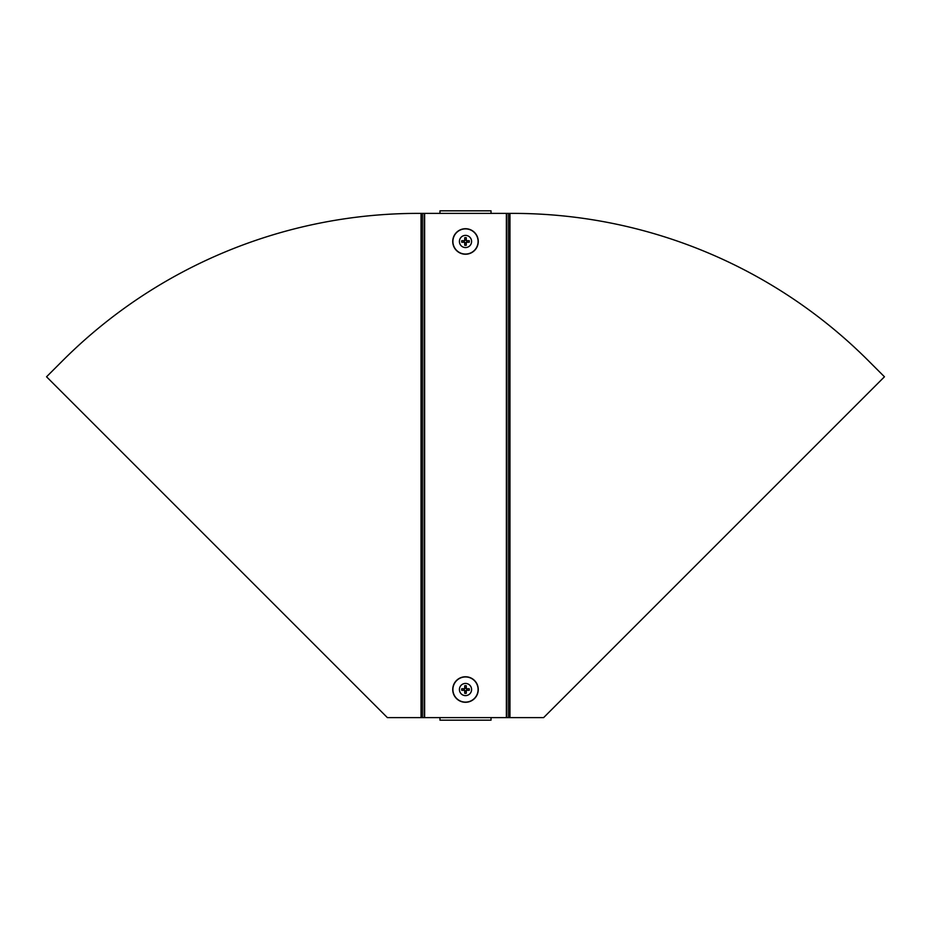 <?xml version="1.0" encoding="UTF-8"?>
<svg xmlns="http://www.w3.org/2000/svg" width="931" height="931" viewBox="0 0 931 931"><rect width="100%" height="100%" fill="white"/><g stroke="black" fill="none" stroke-linecap="round" stroke-linejoin="round"><path stroke-width="1.4" d="M491.033 213.385L439.967 213.385L439.967 210.837L491.033 210.837L491.033 213.385L506.359 213.385L506.359 717.615L491.033 717.615L491.033 720.163L439.967 720.163L439.967 717.615L491.033 717.615M439.967 213.385L424.641 213.385L424.641 717.615L439.967 717.615M424.641 213.385L422.383 213.385L422.383 717.615L424.641 717.615M422.383 213.385L418.263 213.385A502.949 502.949 0 0 0 63.611 359.727L46.55 376.787L387.377 717.615L422.383 717.615M506.359 213.385L508.617 213.385L508.617 717.615L506.359 717.615M508.617 213.385L512.737 213.385A502.949 502.949 0 0 1 867.389 359.727L884.45 376.787L543.623 717.615L508.617 717.615M465.5 254.233A12.766 12.766 0 0 1 452.734 241.466A12.766 12.766 0 0 1 465.5 228.712A12.766 12.766 0 0 1 478.266 241.466A12.766 12.766 0 0 1 465.5 254.233A12.731 12.731 0 0 1 452.769 241.466A12.731 12.731 0 0 1 465.5 228.735A12.731 12.731 0 0 1 478.231 241.466A12.731 12.731 0 0 1 465.5 254.198M465.5 247.565A6.086 6.086 0 0 1 459.414 241.466A6.086 6.086 0 0 1 465.5 235.38A6.086 6.086 0 0 1 471.586 241.466A6.086 6.086 0 0 1 465.5 247.565M464.72 240.198A1.49 1.49 0 0 1 466.28 240.198M466.768 240.687A1.49 1.49 0 0 1 466.768 242.258M466.28 242.747A1.49 1.49 0 0 1 464.72 242.747M464.72 237.719A3.829 3.829 0 0 1 466.28 237.719L466.28 240.687L469.247 240.687A3.829 3.829 0 0 1 469.247 242.258L466.28 242.258L466.28 245.225A3.829 3.829 0 0 1 464.72 245.225L464.72 242.258L461.753 242.258A3.829 3.829 0 0 1 461.753 240.687L464.72 240.687L464.72 237.719M464.232 242.258A1.49 1.49 0 0 1 464.232 240.687M465.5 676.767A12.766 12.766 0 0 1 478.266 689.534A12.766 12.766 0 0 1 465.5 702.288A12.766 12.766 0 0 1 452.734 689.534A12.766 12.766 0 0 1 465.5 676.767A12.731 12.731 0 0 1 478.231 689.534A12.731 12.731 0 0 1 465.5 702.265A12.731 12.731 0 0 1 452.769 689.534A12.731 12.731 0 0 1 465.5 676.802M465.5 683.435A6.086 6.086 0 0 1 471.586 689.534A6.086 6.086 0 0 1 465.5 695.62A6.086 6.086 0 0 1 459.414 689.534A6.086 6.086 0 0 1 465.5 683.435M466.28 690.802A1.49 1.49 0 0 1 464.72 690.802M464.232 690.313A1.49 1.49 0 0 1 464.232 688.742M464.72 688.253A1.49 1.49 0 0 1 466.28 688.253M466.28 693.281A3.829 3.829 0 0 1 464.72 693.281L464.72 690.313L461.753 690.313A3.829 3.829 0 0 1 461.753 688.742L464.72 688.742L464.72 685.775A3.829 3.829 0 0 1 466.28 685.775L466.28 688.742L469.247 688.742A3.829 3.829 0 0 1 469.247 690.313L466.28 690.313L466.28 693.281M466.768 688.742A1.49 1.49 0 0 1 466.768 690.313M424.187 213.385L424.187 717.615M421.033 213.385L421.033 717.615M506.813 213.385L506.813 717.615M509.967 213.385L509.967 717.615M465.5 254.058A12.592 12.592 0 0 1 452.908 241.466A12.592 12.592 0 0 1 465.5 228.886A12.592 12.592 0 0 1 478.092 241.466A12.592 12.592 0 0 1 465.5 254.058M465.5 676.942A12.592 12.592 0 0 1 478.092 689.534A12.592 12.592 0 0 1 465.5 702.114A12.592 12.592 0 0 1 452.908 689.534A12.592 12.592 0 0 1 465.5 676.942"/></g></svg>
